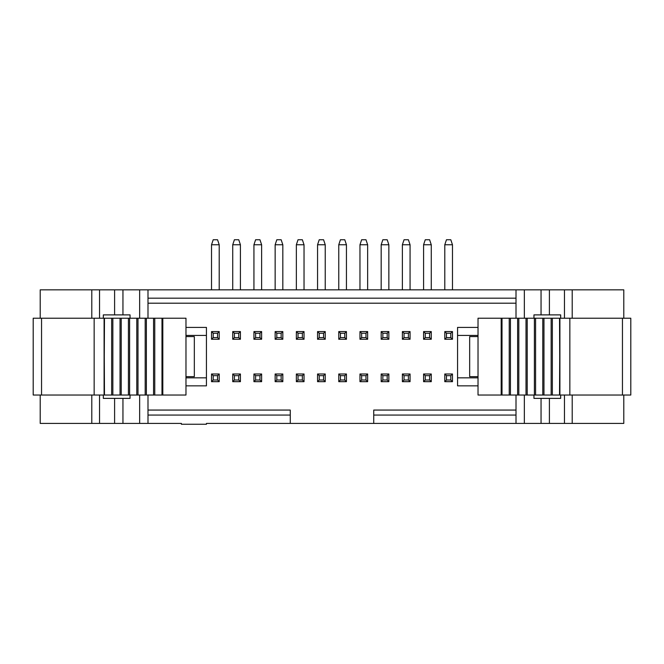 <?xml version="1.0" encoding="UTF-8"?>
<svg xmlns="http://www.w3.org/2000/svg" width="664" height="664" viewBox="0 0 664 664"><rect width="100%" height="100%" fill="white"/><g stroke="black" fill="none" stroke-linecap="round" stroke-linejoin="round"><path stroke-width="1" d="M457.562 377.833L478.022 377.833M478.022 327.41L457.562 327.41L457.562 385.85L478.022 385.85M478.022 335.42L457.562 335.42M533.956 318.222L533.956 314.885L541.052 314.885L541.052 289.836L623.786 289.836L623.786 318.222M623.786 395.03L623.786 423.416L541.052 423.416L541.052 398.375L533.956 398.375L533.956 395.03M516.003 415.066L373.741 415.066L373.741 423.416L516.003 423.416L516.003 395.03M516.003 318.222L516.003 289.836L541.052 289.836M516.003 423.416L541.052 423.416M560.673 395.03L560.673 398.375L541.052 398.375M541.052 314.885L560.673 314.885L560.673 318.222M373.741 415.066L373.741 410.061L516.003 410.061M40.214 318.222L40.214 289.836L516.003 289.836M373.741 423.416L206.438 423.416L206.438 424.254L181.388 424.254L181.388 423.416L40.214 423.416L40.214 395.03M103.327 318.222L103.327 314.885L122.948 314.885L122.948 289.836L122.948 314.885L130.044 314.885L130.044 318.222M147.997 318.222L147.997 289.836M147.997 298.186L516.003 298.186M290.259 423.416L290.259 415.066L147.997 415.066M147.997 395.03L147.997 423.416M130.044 395.03L130.044 398.375L122.948 398.375L122.948 423.416M122.948 398.375L103.327 398.375L103.327 395.03M147.997 410.061L290.259 410.061L290.259 415.066M147.997 303.199L516.003 303.199M206.438 335.42L185.978 335.42M185.978 327.41L206.438 327.41L206.438 385.85L185.978 385.85M185.978 377.833L206.438 377.833M388.855 339.262L388.855 331.585L381.178 331.585L381.178 339.262L388.855 339.262L387.187 337.594L387.187 333.253L388.855 331.585M388.855 381.675L388.855 373.998L381.178 373.998L381.178 381.675L388.855 381.675L387.187 380.007L387.187 375.666L388.855 373.998M444.789 331.585L444.789 339.262L452.474 339.262L452.474 331.585L444.789 331.585L446.457 333.253L446.457 337.594L450.798 337.594L450.798 333.253L446.457 333.253M431.268 339.262L431.268 331.585L423.582 331.585L423.582 339.262L431.268 339.262L429.6 337.594L429.6 333.253L431.268 331.585M410.061 339.262L410.061 331.585L402.376 331.585L402.376 339.262L410.061 339.262L408.393 337.594L408.393 333.253L410.061 331.585M452.474 381.675L452.474 373.998L444.789 373.998L444.789 381.675L452.474 381.675L450.798 380.007L450.798 375.666L452.474 373.998M431.268 381.675L431.268 373.998L423.582 373.998L423.582 381.675L431.268 381.675L429.6 380.007L429.6 375.666L431.268 373.998M402.376 373.998L402.376 381.675L410.061 381.675L410.061 373.998L402.376 373.998L404.052 375.666L404.052 380.007L408.393 380.007L408.393 375.666L404.052 375.666M275.145 381.675L282.822 381.675L282.822 373.998L275.145 373.998L275.145 381.675L276.813 380.007L281.154 380.007L281.154 375.666L276.813 375.666L276.813 380.007M275.145 339.262L282.822 339.262L282.822 331.585L275.145 331.585L275.145 339.262L276.813 337.594L281.154 337.594L281.154 333.253L276.813 333.253L276.813 337.594M317.558 339.262L325.236 339.262L325.236 331.585L317.558 331.585L317.558 339.262L319.226 337.594L323.567 337.594L323.567 333.253L319.226 333.253L319.226 337.594M338.764 339.262L346.442 339.262L346.442 331.585L338.764 331.585L338.764 339.262L340.433 337.594L344.774 337.594L344.774 333.253L340.433 333.253L340.433 337.594M296.351 339.262L304.029 339.262L304.029 331.585L296.351 331.585L296.351 339.262L298.02 337.594L302.361 337.594L302.361 333.253L298.02 333.253L298.02 337.594M304.029 381.675L304.029 373.998L296.351 373.998L296.351 381.675L304.029 381.675L302.361 380.007L302.361 375.666L304.029 373.998M317.558 381.675L325.236 381.675L325.236 373.998L317.558 373.998L317.558 381.675L319.226 380.007L323.567 380.007L323.567 375.666L319.226 375.666L319.226 380.007M367.648 381.675L367.648 373.998L359.971 373.998L359.971 381.675L367.648 381.675L365.98 380.007L365.98 375.666L367.648 373.998M338.764 373.998L338.764 381.675L346.442 381.675L346.442 373.998L338.764 373.998L340.433 375.666L340.433 380.007L344.774 380.007L344.774 375.666L340.433 375.666M367.648 339.262L367.648 331.585L359.971 331.585L359.971 339.262L367.648 339.262L365.98 337.594L365.98 333.253L367.648 331.585M211.525 339.262L219.211 339.262L219.211 331.585L211.525 331.585L211.525 339.262L213.202 337.594L217.543 337.594L217.543 333.253L213.202 333.253L213.202 337.594M232.732 339.262L240.418 339.262L240.418 331.585L232.732 331.585L232.732 339.262L234.4 337.594L238.741 337.594L238.741 333.253L234.4 333.253L234.4 337.594M253.938 339.262L261.624 339.262L261.624 331.585L253.938 331.585L253.938 339.262L255.607 337.594L259.948 337.594L259.948 333.253L255.607 333.253L255.607 337.594M219.211 381.675L219.211 373.998L211.525 373.998L211.525 381.675L219.211 381.675L217.543 380.007L217.543 375.666L219.211 373.998M253.938 373.998L253.938 381.675L261.624 381.675L261.624 373.998L253.938 373.998L255.607 375.666L255.607 380.007L259.948 380.007L259.948 375.666L255.607 375.666M232.732 373.998L232.732 381.675L240.418 381.675L240.418 373.998L232.732 373.998L234.4 375.666L234.4 380.007L238.741 380.007L238.741 375.666L234.4 375.666M444.789 289.836L444.789 244.759L446.457 239.746L450.798 239.746L452.474 244.759L452.474 289.836M211.525 289.836L211.525 244.759L213.202 239.746L217.543 239.746L219.211 244.759L219.211 289.836M185.978 336.59L194.328 336.59L194.328 376.662L185.978 376.662M478.022 376.662L469.672 376.662L469.672 336.59L478.022 336.59M381.178 339.262L382.846 337.594L387.187 337.594M381.178 331.585L382.846 333.253L382.846 337.594M387.187 333.253L382.846 333.253M381.178 381.675L382.846 380.007L387.187 380.007M381.178 373.998L382.846 375.666L382.846 380.007M387.187 375.666L382.846 375.666M444.789 339.262L446.457 337.594M450.798 333.253L452.474 331.585M452.474 339.262L450.798 337.594M423.582 339.262L425.259 337.594L429.6 337.594M423.582 331.585L425.259 333.253L425.259 337.594M429.6 333.253L425.259 333.253M402.376 339.262L404.052 337.594L408.393 337.594M402.376 331.585L404.052 333.253L404.052 337.594M408.393 333.253L404.052 333.253M444.789 381.675L446.457 380.007L450.798 380.007M444.789 373.998L446.457 375.666L446.457 380.007M450.798 375.666L446.457 375.666M423.582 381.675L425.259 380.007L429.6 380.007M423.582 373.998L425.259 375.666L425.259 380.007M429.6 375.666L425.259 375.666M402.376 381.675L404.052 380.007M408.393 375.666L410.061 373.998M410.061 381.675L408.393 380.007M282.822 381.675L281.154 380.007M275.145 373.998L276.813 375.666M281.154 375.666L282.822 373.998M282.822 339.262L281.154 337.594M275.145 331.585L276.813 333.253M281.154 333.253L282.822 331.585M325.236 339.262L323.567 337.594M317.558 331.585L319.226 333.253M323.567 333.253L325.236 331.585M346.442 339.262L344.774 337.594M338.764 331.585L340.433 333.253M344.774 333.253L346.442 331.585M304.029 339.262L302.361 337.594M296.351 331.585L298.02 333.253M302.361 333.253L304.029 331.585M296.351 381.675L298.02 380.007L302.361 380.007M296.351 373.998L298.02 375.666L298.02 380.007M302.361 375.666L298.02 375.666M325.236 381.675L323.567 380.007M317.558 373.998L319.226 375.666M323.567 375.666L325.236 373.998M359.971 381.675L361.639 380.007L365.98 380.007M359.971 373.998L361.639 375.666L361.639 380.007M365.98 375.666L361.639 375.666M338.764 381.675L340.433 380.007M344.774 375.666L346.442 373.998M346.442 381.675L344.774 380.007M359.971 339.262L361.639 337.594L365.98 337.594M359.971 331.585L361.639 333.253L361.639 337.594M365.98 333.253L361.639 333.253M219.211 339.262L217.543 337.594M211.525 331.585L213.202 333.253M217.543 333.253L219.211 331.585M240.418 339.262L238.741 337.594M232.732 331.585L234.4 333.253M238.741 333.253L240.418 331.585M261.624 339.262L259.948 337.594M253.938 331.585L255.607 333.253M259.948 333.253L261.624 331.585M211.525 381.675L213.202 380.007L217.543 380.007M211.525 373.998L213.202 375.666L213.202 380.007M217.543 375.666L213.202 375.666M253.938 381.675L255.607 380.007M259.948 375.666L261.624 373.998M261.624 381.675L259.948 380.007M232.732 381.675L234.4 380.007M238.741 375.666L240.418 373.998M240.418 381.675L238.741 380.007M275.145 289.836L275.145 244.759L276.813 239.746L281.154 239.746L282.822 244.759L282.822 289.836M296.351 289.836L296.351 244.759L298.02 239.746L302.361 239.746L304.029 244.759L304.029 289.836M317.558 289.836L317.558 244.759L319.226 239.746L323.567 239.746L325.236 244.759L325.236 289.836M338.764 289.836L338.764 244.759L340.433 239.746L344.774 239.746L346.442 244.759L346.442 289.836M359.971 289.836L359.971 244.759L361.639 239.746L365.98 239.746L367.648 244.759L367.648 289.836M381.178 289.836L381.178 244.759L382.846 239.746L387.187 239.746L388.855 244.759L388.855 289.836M402.376 289.836L402.376 244.759L404.052 239.746L408.393 239.746L410.061 244.759L410.061 289.836M423.582 289.836L423.582 244.759L425.259 239.746L429.6 239.746L431.268 244.759L431.268 289.836M232.732 289.836L232.732 244.759L234.4 239.746L238.741 239.746L240.418 244.759L240.418 289.836M253.938 289.836L253.938 244.759L255.607 239.746L259.948 239.746L261.624 244.759L261.624 289.836M452.474 244.759L444.789 244.759M219.211 244.759L211.525 244.759M282.822 244.759L275.145 244.759M304.029 244.759L296.351 244.759M325.236 244.759L317.558 244.759M346.442 244.759L338.764 244.759M367.648 244.759L359.971 244.759M388.855 244.759L381.178 244.759M410.061 244.759L402.376 244.759M431.268 244.759L423.582 244.759M240.418 244.759L232.732 244.759M261.624 244.759L253.938 244.759M104.09 395.03L33.2 395.03L33.2 318.222L104.09 318.222L104.09 395.03L104.472 318.222L185.978 318.222L185.978 395.03L104.472 395.03L104.09 318.222M559.91 318.222L630.8 318.222L630.8 395.03L559.91 395.03L559.91 318.222L559.528 395.03L478.022 395.03L478.022 318.222L559.528 318.222L559.91 395.03M94.155 318.222L94.155 395.03M569.845 395.03L569.845 318.222M572.21 395.03L572.21 423.416M572.21 289.836L572.21 318.222M564.466 395.03L564.466 423.416M564.466 289.836L564.466 318.222M524.352 318.222L524.352 289.836M524.352 423.416L524.352 395.03M549.402 398.375L549.402 423.416M549.402 289.836L549.402 314.885M91.79 318.222L91.79 289.836M99.534 318.222L99.534 289.836M114.598 314.885L114.598 289.836M139.647 318.222L139.647 289.836M139.647 395.03L139.647 423.416M114.598 398.375L114.598 423.416M99.534 395.03L99.534 423.416M91.79 395.03L91.79 423.416M41.55 318.222L41.55 395.03M162.813 318.222L162.813 395.03M161.991 318.222L161.991 395.03M154.762 318.222L154.762 395.03L154.762 318.222M153.567 318.222L153.567 395.03M146.379 318.222L146.379 395.03L146.379 318.222M145.184 318.222L145.184 395.03M137.996 318.222L137.996 395.03L137.996 318.222M136.801 318.222L136.801 395.03M129.613 318.222L129.613 395.03L129.613 318.222M128.418 318.222L128.418 395.03M121.23 318.222L121.23 395.03L121.23 318.222M120.035 318.222L120.035 395.03M112.847 318.222L112.847 395.03L112.847 318.222M111.652 318.222L111.652 395.03M622.45 395.03L622.45 318.222M501.187 395.03L501.187 318.222M502.009 395.03L502.009 318.222M509.238 395.03L509.238 318.222L509.238 395.03M510.433 395.03L510.433 318.222M517.621 395.03L517.621 318.222L517.621 395.03M518.816 395.03L518.816 318.222M526.004 395.03L526.004 318.222L526.004 395.03M527.199 395.03L527.199 318.222M534.387 395.03L534.387 318.222L534.387 395.03M535.582 395.03L535.582 318.222M542.77 395.03L542.77 318.222L542.77 395.03M543.965 395.03L543.965 318.222M551.153 395.03L551.153 318.222L551.153 395.03M552.348 395.03L552.348 318.222"/></g></svg>
